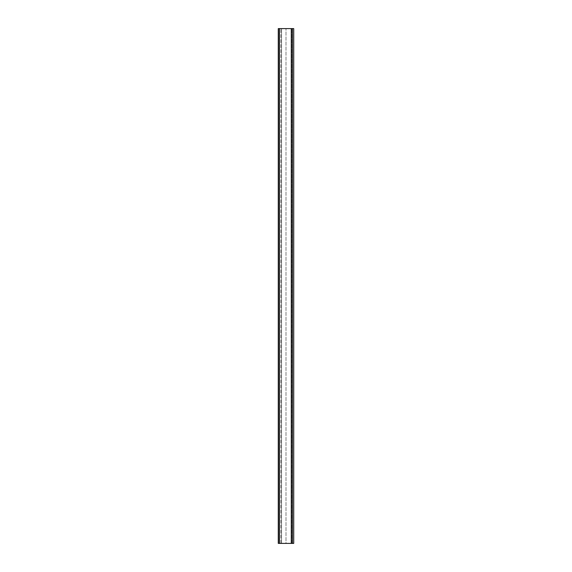 <?xml version="1.0" encoding="UTF-8"?>
<svg xmlns="http://www.w3.org/2000/svg" width="572" height="572" viewBox="0 0 572 572"><rect width="100%" height="100%" fill="white"/><g stroke="black" fill="none" stroke-linecap="round" stroke-linejoin="round"><path stroke-width="0.43" stroke-dasharray="2.86 2.15" d="M278.278 543.4L279.436 543.4L279.05 543.4L279.436 543.4L279.05 543.4L279.05 28.6L293.722 28.6L280.852 28.6L293.722 28.6L293.722 543.4L293.722 28.6L293.722 543.4L286 543.4L286 28.6L286 543.4L281.546 543.4L281.546 28.6L281.546 543.4L280.852 543.4L280.852 28.6L280.852 543.4L281.546 543.4L281.546 28.6L281.546 543.4L286 543.4L286 28.6L286 543.4L293.722 543.4L292.435 543.4L292.435 28.6L279.05 28.6L292.435 28.6L279.05 28.6L279.05 543.4L279.436 543.4L279.436 28.6L292.435 28.6L292.435 543.4L292.435 28.6L292.435 543.4L291.663 543.4L291.663 28.6L291.663 543.4L292.435 543.4L291.277 543.4L291.277 28.6L291.277 543.4L291.663 543.4L291.663 28.6L291.663 543.4L279.436 543.4L291.277 543.4L279.436 543.4L279.436 28.6L278.278 28.6M291.277 543.4L279.436 543.4L291.663 543.4L291.663 28.6L291.663 543.4L291.277 543.4L291.277 28.6M292.435 543.4L292.435 28.6L292.435 543.4L291.663 543.4L291.663 28.6L291.663 543.4L292.435 543.4M279.05 543.4L279.05 28.6L279.05 543.4M279.436 543.4L279.436 28.6"/><path stroke-width="0.86" d="M279.436 543.4L293.722 543.4L293.722 28.6L278.278 28.6L278.278 543.4L279.436 543.4L279.436 28.6M292.435 543.4L292.435 28.6L292.435 543.4M278.278 543.4L278.278 28.6M291.277 543.4L291.277 28.6"/></g></svg>
